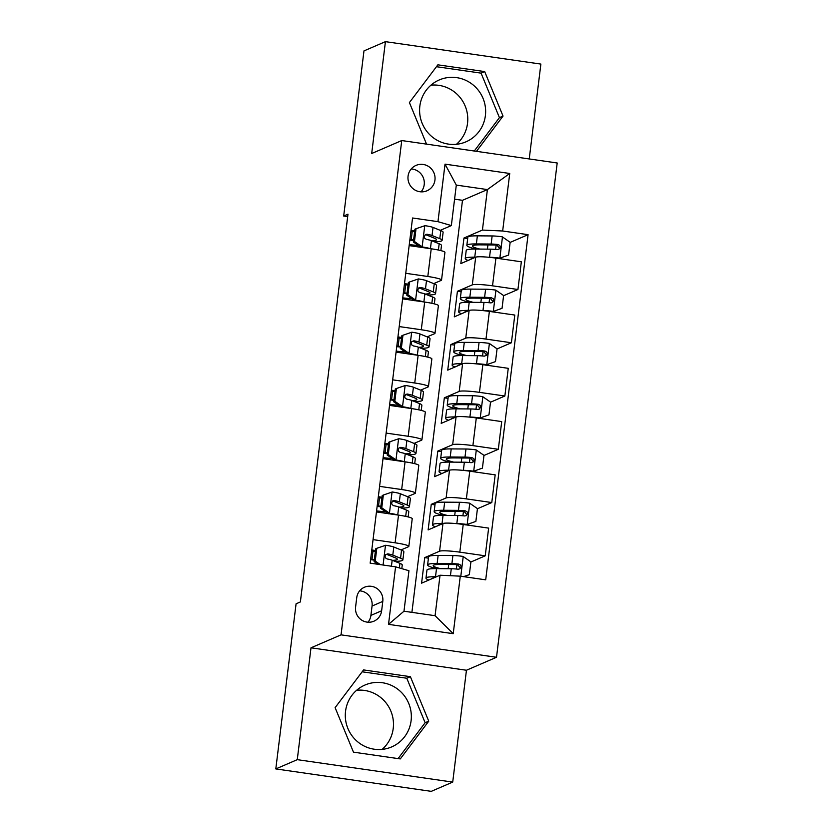 <?xml version="1.0" encoding="UTF-8"?>
<svg xmlns="http://www.w3.org/2000/svg" width="833" height="833" viewBox="0 0 833 833"><rect width="100%" height="100%" fill="white"/><g stroke="black" fill="none" stroke-linecap="round" stroke-linejoin="round"><path stroke-width="1.25" d="M419.842 106.155A33.695 32.893 66.7 0 0 432.91 137.466A33.695 32.893 66.7 0 0 465.959 141.829A33.695 32.893 66.7 0 0 485.389 115.61A33.695 32.893 66.7 0 0 472.321 84.3A33.695 32.893 66.7 0 0 439.272 79.937A33.695 32.893 66.7 0 0 419.842 106.155M456.432 144.296A33.695 32.893 66.7 0 0 467.532 123.315A33.695 32.893 66.7 0 0 430.942 85.174M408.066 176.159A13.828 13.495 66.7 0 0 426.985 190.788A13.828 13.495 66.7 0 0 429.589 167.183A13.828 13.495 66.7 0 0 408.066 176.159M421.071 191.85A13.828 13.495 66.7 0 0 411.21 168.964M411.096 720.701A33.695 32.893 -113.3 0 1 391.666 746.92A33.695 32.893 -113.3 0 1 358.617 742.557A33.695 32.893 -113.3 0 1 345.549 711.247A33.695 32.893 -113.3 0 1 364.979 685.028A33.695 32.893 -113.3 0 1 398.028 689.391A33.695 32.893 -113.3 0 1 411.096 720.701M382.139 749.377A33.695 32.893 66.7 0 0 393.228 728.406A33.695 32.893 66.7 0 0 356.649 690.265M529.236 158.947L540.877 64.079L385.429 41.65L363.969 50.907L343.685 216.028L347.684 216.601M496.51 657.279L557.194 162.987L401.745 140.548L341.051 634.85L496.51 657.279L466.449 670.242L311.001 647.803L297.266 759.665L452.715 782.093L466.449 670.242M452.715 782.093L431.255 791.35L275.806 768.921L297.266 759.665M275.806 768.921L296.079 603.8L300.369 601.947L347.986 214.175L343.685 216.028M381.639 610.776L382.784 601.405A13.39 13.078 66.7 0 0 364.458 587.234A13.39 13.078 66.7 0 0 356.743 597.646L355.587 607.018A13.39 13.078 66.7 0 0 373.913 621.199A13.39 13.078 66.7 0 0 381.639 610.776L370.904 615.41L372.059 606.039A13.39 13.078 66.7 0 0 359.658 590.836M460.285 576.165L453.225 633.684L388.522 624.354L395.581 566.825L408.951 570.73L403.984 611.214L435.076 615.702L440.043 575.218L460.285 576.165L485.701 579.83L528.08 234.677L510.129 242.413M411.908 612.359L462.492 200.316L487.399 189.58L456.307 185.093L451.34 225.576L437.96 221.672L412.543 217.996L370.164 563.16L395.581 566.825M437.96 221.672L445.03 164.143L509.734 173.483L502.663 231.001L528.08 234.677M385.429 41.65L371.695 153.511L401.745 140.548M311.001 647.803L341.051 634.85M451.34 225.576L440.261 230.345M405.754 273.307L427.818 276.494A17.285 1.926 7 0 1 441.532 280.075A17.285 1.926 7 0 1 441.188 280.398L433.722 283.616M399.215 326.567L421.279 329.753A17.285 1.926 7 0 1 434.993 333.335A17.285 1.926 7 0 1 434.649 333.658L427.183 336.876M392.676 379.838L414.74 383.013A17.285 1.926 7 0 1 428.454 386.606A17.285 1.926 7 0 1 428.11 386.929L420.644 390.146M386.137 433.098L408.201 436.284A17.285 1.926 7 0 1 421.914 439.866A17.285 1.926 7 0 1 421.571 440.188L414.105 443.406M379.598 486.368L401.662 489.544A17.285 1.926 7 0 1 415.375 493.136A17.285 1.926 7 0 1 415.032 493.459L407.566 496.676M373.059 539.628L395.113 542.814A17.285 1.926 7 0 1 408.836 546.396A17.285 1.926 7 0 1 408.493 546.719L401.027 549.936M462.492 200.316L454.579 199.17M428.433 558.141L424.726 557.61L421.581 583.173L440.043 575.218M424.726 557.61L439.574 551.207A17.285 1.926 7 0 1 459.816 552.154L485.233 555.819L470.895 562.004M434.972 504.881L431.265 504.35L428.131 529.913L442.979 523.509A17.285 1.926 7 0 1 463.221 524.457L488.638 528.122L485.233 555.819M431.265 504.35L446.124 497.936A17.285 1.926 7 0 1 466.355 498.884L491.782 502.549L477.434 508.744M441.521 451.611L437.804 451.08L434.67 476.643L449.518 470.239A17.285 1.926 7 0 1 469.76 471.186L495.177 474.852L491.782 502.549M437.804 451.08L452.663 444.676A17.285 1.926 7 0 1 472.894 445.624L498.321 449.289L483.973 455.474M448.06 398.351L444.343 397.82L441.209 423.383L456.057 416.979A17.285 1.926 7 0 1 476.299 417.927L501.716 421.592L498.321 449.289M444.343 397.82L459.202 391.406A17.285 1.926 7 0 1 479.444 392.353L504.86 396.019L490.512 402.214M454.599 345.091L450.882 344.55L447.748 370.123L462.596 363.709A17.285 1.926 7 0 1 482.838 364.656L508.255 368.321L504.86 396.019M450.882 344.55L465.741 338.146A17.285 1.926 7 0 1 485.983 339.093L511.4 342.759L497.051 348.944M461.138 291.821L457.421 291.29L454.287 316.852L469.135 310.449A17.285 1.926 7 0 1 489.377 311.396L514.794 315.061L511.4 342.759M457.421 291.29L472.28 284.886A17.285 1.926 7 0 1 492.522 285.823L517.939 289.499L503.59 295.684M467.677 238.561L463.971 238.019L460.826 263.592L475.685 257.178A17.285 1.926 7 0 1 495.916 258.126L521.343 261.791L517.939 289.499M463.971 238.019L482.422 230.064L487.399 189.58L509.734 173.483M375.464 550.498L371.789 549.967M376.454 511.931L398.518 515.117A17.285 1.926 7 0 1 412.231 518.699L408.836 546.396M382.003 497.239L378.328 496.707M382.993 458.671L405.057 461.846A17.285 1.926 7 0 1 418.78 465.439L415.375 493.136M388.553 443.968L384.867 443.437M389.532 405.4L411.596 408.587A17.285 1.926 7 0 1 425.319 412.168L421.914 439.866M395.092 390.708L391.406 390.177M396.081 352.14L418.135 355.316A17.285 1.926 7 0 1 431.858 358.908L428.454 386.606M401.631 337.438L397.945 336.907M402.62 298.87L424.684 302.056A17.285 1.926 7 0 1 438.397 305.638L434.993 333.335M408.17 284.178L404.484 283.647M502.663 231.001L482.422 230.064M409.159 245.61L431.223 248.786A17.285 1.926 7 0 1 444.937 252.378L441.532 280.075M414.709 230.908L411.023 230.377M403.984 611.214L388.522 624.354M435.076 615.702L453.225 633.684M445.03 164.143L456.307 185.093M367.988 622.22A13.39 13.078 66.7 0 0 370.904 615.41M428.745 721.17L410.388 676.677L363.563 669.919L335.116 707.665L353.473 752.157L400.288 758.915L428.745 721.17L425.132 722.732L406.775 678.229L362.157 671.794M476.466 151.335L503.038 116.079L484.681 71.586L437.866 64.828L409.409 102.574L426.548 144.13M398.091 758.603L425.132 722.732M406.775 678.229L410.388 676.677M474.269 151.012L499.436 117.64L481.068 73.137L436.45 66.702M481.068 73.137L484.681 71.586M499.436 117.64L503.038 116.079M376.797 548.301L375.683 548.791L374.111 561.567L375.225 561.088L376.797 548.301L385.721 545.261A11.443 1.27 7 0 1 393.79 547.01L401.548 550.155A33.049 3.676 7 0 1 403.87 551.852L402.88 559.953A33.049 3.676 -173 0 0 400.548 558.245L392.801 555.111A11.443 1.27 -173 0 0 387.772 553.851L385.585 554.695L385.013 556.277L385.523 557.902L387.147 558.964A11.443 1.27 7 0 1 392.166 560.224L399.923 563.358A33.049 3.676 7 0 1 402.245 565.066L401.808 568.647M375.36 551.384A27.437 3.051 7 0 1 372.986 551.123L371.664 550.977M375.225 561.088L380.306 564.618M378.026 564.295L374.111 561.567M374.288 560.109A33.049 3.676 -173 0 1 372.382 559.891L370.591 559.693M370.664 559.068L371.987 559.224L372.986 551.123M394.967 561.348A33.049 3.676 -173 0 0 402.88 559.953M387.772 553.851L386.533 554.382A5.831 0.646 7 0 1 387.616 554.716L395.373 557.85A27.437 3.051 7 0 1 397.299 559.266A27.437 3.051 7 0 1 392.562 560.38M374.371 559.474A27.437 3.051 7 0 1 371.987 559.224M463.575 576.634L469.333 574.666L470.905 561.89L463.023 556.413A11.443 1.27 -173 0 0 452.902 555.538L438.127 555.434A33.049 3.676 -173 0 0 428.599 556.829L427.6 564.93A33.049 3.676 -173 0 0 436.69 568.637M436.513 576.738L435.513 576.738A33.049 3.676 -173 0 0 425.986 578.144A33.049 3.676 -173 0 0 428.839 580.049M433.785 577.915A27.437 3.051 -173 0 0 431.556 578.82A27.437 3.051 -173 0 0 431.556 578.883M469.333 574.666L463.783 576.665M425.986 578.144L426.975 570.043A33.049 3.676 7 0 1 436.502 568.637L451.278 568.752A11.443 1.27 7 0 1 458.15 569.21L459.868 568.845L461.097 566.711L460.566 565.086L458.775 564.097A11.443 1.27 -173 0 0 451.903 563.639L437.138 563.525A33.049 3.676 -173 0 0 427.6 564.93M440.615 568.668A27.437 3.051 7 0 1 433.181 565.617A27.437 3.051 7 0 1 441.094 564.451L455.859 564.566A5.831 0.646 7 0 1 457.536 564.628L459.951 567.502M401.506 508.088A33.049 3.676 -173 0 0 409.419 506.683L410.409 498.592A33.049 3.676 7 0 0 408.087 496.885L400.329 493.75A11.443 1.27 7 0 0 392.26 491.991L383.336 495.041L381.764 507.828L389.646 513.295A11.443 1.27 7 0 1 397.497 514.971M389.646 513.295L388.709 513.701M381.899 498.113A27.437 3.051 7 0 1 379.525 497.863L378.203 497.707M383.336 495.041L382.222 495.52L380.65 508.307L381.764 507.828M388.532 513.774L380.65 508.307M409.419 506.683A33.049 3.676 -173 0 0 407.098 504.985L399.34 501.841A11.443 1.27 -173 0 0 394.311 500.591L392.749 500.883L391.562 503.007L392.062 504.642L393.686 505.704A11.443 1.27 7 0 1 398.715 506.953L406.462 510.098A33.049 3.676 7 0 1 408.795 511.795L408.16 516.929M377.766 512.118L377.901 511.066A27.437 3.051 -173 0 0 385.71 511.816M380.827 506.839A33.049 3.676 -173 0 1 378.921 506.631L377.13 506.422M377.901 511.066L376.578 510.921M377.214 505.808L378.526 505.954L379.525 497.863M394.311 500.591L393.072 501.122A5.831 0.646 7 0 1 394.155 501.445L401.912 504.59A27.437 3.051 7 0 1 403.849 505.995A27.437 3.051 7 0 1 399.101 507.12M380.91 506.214A27.437 3.051 7 0 1 378.526 505.954M408.045 454.818A33.049 3.676 -173 0 0 415.959 453.423L416.948 445.322A33.049 3.676 7 0 0 414.626 443.625L406.868 440.48A11.443 1.27 7 0 0 398.799 438.731L389.875 441.771L388.303 454.558L396.185 460.035A11.443 1.27 7 0 1 404.036 461.701M396.185 460.035L395.248 460.43M388.438 444.853A27.437 3.051 7 0 1 386.064 444.593L384.742 444.447M389.875 441.771L388.761 442.261L387.189 455.037L388.303 454.558M395.071 460.514L387.189 455.037M415.959 453.423A33.049 3.676 -173 0 0 413.637 451.715L405.879 448.581A11.443 1.27 -173 0 0 400.85 447.321L398.663 448.164L398.101 449.747L398.601 451.371L400.225 452.434A11.443 1.27 7 0 1 405.255 453.693L413.001 456.828A33.049 3.676 7 0 1 415.334 458.535L414.699 463.658M384.315 458.858L384.44 457.806A27.437 3.051 -173 0 0 392.249 458.556M387.366 453.579A33.049 3.676 -173 0 1 385.46 453.36L383.669 453.162M384.44 457.806L383.118 457.65M383.753 452.538L385.065 452.694L386.064 444.593M400.85 447.321L399.621 447.852A5.831 0.646 7 0 1 400.704 448.185L408.451 451.319A27.437 3.051 7 0 1 410.388 452.736A27.437 3.051 7 0 1 405.65 453.85M387.449 452.944A27.437 3.051 7 0 1 385.065 452.694M414.584 401.558A33.049 3.676 -173 0 0 422.498 400.152L423.497 392.062A33.049 3.676 7 0 0 421.165 390.354L413.418 387.22A11.443 1.27 7 0 0 405.338 385.46L396.414 388.511L394.842 401.298L402.724 406.764A11.443 1.27 7 0 1 410.575 408.441M402.724 406.764L401.787 407.17M394.977 391.583A27.437 3.051 7 0 1 392.603 391.333L391.281 391.177M396.414 388.511L395.3 388.99L393.728 401.777L394.842 401.298M401.61 407.254L393.728 401.777M422.498 400.152A33.049 3.676 -173 0 0 420.176 398.455L412.418 395.311A11.443 1.27 -173 0 0 407.389 394.061L405.827 394.353L404.64 396.477L405.14 398.112L406.764 399.174A11.443 1.27 7 0 1 411.794 400.423L419.54 403.568A33.049 3.676 7 0 1 421.873 405.265L421.238 410.398M390.854 405.588L390.979 404.536A27.437 3.051 -173 0 0 398.788 405.286M393.905 400.309A33.049 3.676 -173 0 1 391.999 400.1L390.208 399.902M390.979 404.536L389.657 404.39M390.292 399.278L391.604 399.424L392.603 391.333M407.389 394.061L406.16 394.592A5.831 0.646 7 0 1 407.243 394.915L414.99 398.059A27.437 3.051 7 0 1 416.927 399.465A27.437 3.051 7 0 1 412.189 400.59M393.988 399.684A27.437 3.051 7 0 1 391.604 399.424M468.677 523.967L468.531 524.998M466.011 524.852L475.872 521.406L477.444 508.619L469.562 503.142A11.443 1.27 -173 0 0 459.441 502.278L444.666 502.164A33.049 3.676 -173 0 0 435.138 503.569L434.149 511.66A33.049 3.676 -173 0 0 443.229 515.377M466.949 524.457A11.443 1.27 -173 0 0 456.828 523.582L455.89 523.572M443.052 523.478L442.052 523.468A33.049 3.676 -173 0 0 432.525 524.873A33.049 3.676 -173 0 0 435.378 526.789M440.324 524.655A27.437 3.051 -173 0 0 438.096 525.561A27.437 3.051 -173 0 0 438.096 525.613M475.872 521.406L465.834 524.936M432.525 524.873L433.514 516.783A33.049 3.676 7 0 1 443.052 515.377L457.817 515.492A11.443 1.27 7 0 1 464.689 515.95L466.407 515.585L467.636 513.44L467.105 511.826L465.314 510.837A11.443 1.27 -173 0 0 458.442 510.369L443.677 510.265A33.049 3.676 -173 0 0 434.149 511.66M447.165 515.408A27.437 3.051 7 0 1 439.72 512.347A27.437 3.051 7 0 1 447.633 511.181L462.398 511.295A5.831 0.646 7 0 1 464.075 511.368L466.49 514.242M469.531 525.363A15.765 1.749 -173 0 0 466.969 524.54M475.216 470.697L475.07 471.728M482.411 468.136L472.592 471.593L482.411 468.136L483.983 455.359L476.101 449.882A11.443 1.27 -173 0 0 465.98 449.008L451.205 448.904A33.049 3.676 -173 0 0 441.677 450.299L440.688 458.4A33.049 3.676 -173 0 0 449.768 462.107M473.488 471.186A11.443 1.27 -173 0 0 463.367 470.322L462.44 470.312M449.591 470.218L448.591 470.208A33.049 3.676 -173 0 0 439.064 471.613A33.049 3.676 -173 0 0 441.917 473.519M446.863 471.384A27.437 3.051 -173 0 0 444.635 472.29A27.437 3.051 -173 0 0 444.635 472.353M439.064 471.613L440.053 463.512A33.049 3.676 7 0 1 449.591 462.107L464.356 462.221A11.443 1.27 7 0 1 471.228 462.679L473.602 461.763L474.185 460.18L473.644 458.556L471.853 457.567A11.443 1.27 -173 0 0 464.991 457.109L450.216 456.994A33.049 3.676 -173 0 0 440.688 458.4M453.704 462.138A27.437 3.051 7 0 1 446.259 459.087A27.437 3.051 7 0 1 454.172 457.921L468.937 458.035A5.831 0.646 7 0 1 470.624 458.098L473.029 460.972M476.07 472.103A15.765 1.749 -173 0 0 473.508 471.28M481.755 417.437L481.62 418.468M479.1 418.322L488.961 414.876L490.522 402.089L482.651 396.623A11.443 1.27 -173 0 0 472.519 395.748L457.754 395.633A33.049 3.676 -173 0 0 448.216 397.039L447.227 405.13A33.049 3.676 -173 0 0 456.307 408.847M480.027 417.927A11.443 1.27 -173 0 0 469.906 417.052L468.979 417.041M456.14 416.948L455.13 416.937A33.049 3.676 -173 0 0 445.603 418.343A33.049 3.676 -173 0 0 448.466 420.259M453.412 418.124A27.437 3.051 -173 0 0 451.174 419.03A27.437 3.051 -173 0 0 451.174 419.082M488.961 414.876L478.913 418.405M445.603 418.343L446.592 410.252A33.049 3.676 7 0 1 456.13 408.847L470.895 408.961A11.443 1.27 7 0 1 477.767 409.419L479.485 409.055L480.724 406.91L480.183 405.296L478.392 404.307A11.443 1.27 -173 0 0 471.53 403.838L456.755 403.734A33.049 3.676 -173 0 0 447.227 405.13M460.243 408.878A27.437 3.051 7 0 1 452.798 405.817A27.437 3.051 7 0 1 460.711 404.651L475.476 404.765A5.831 0.646 7 0 1 477.163 404.838L479.569 407.712M482.609 418.832A15.765 1.749 -173 0 0 480.058 418.02M421.123 348.288A33.049 3.676 -173 0 0 429.037 346.892L430.036 338.792A33.049 3.676 7 0 0 427.704 337.094L419.957 333.95A11.443 1.27 7 0 0 411.877 332.2L402.953 335.241L401.381 348.027L409.263 353.504A11.443 1.27 7 0 1 417.114 355.17M409.263 353.504L408.326 353.9M401.516 338.323A27.437 3.051 7 0 1 399.142 338.063L397.82 337.917M402.953 335.241L401.839 335.73L400.267 348.506L401.381 348.027M408.149 353.983L400.267 348.506M429.037 346.892A33.049 3.676 -173 0 0 426.715 345.185L418.957 342.051A11.443 1.27 -173 0 0 413.928 340.791L411.741 341.634L411.179 343.217L411.679 344.852L413.303 345.903A11.443 1.27 7 0 1 418.333 347.163L426.09 350.297A33.049 3.676 7 0 1 428.412 352.005L427.777 357.138M397.393 352.328L397.518 351.276A27.437 3.051 -173 0 0 405.327 352.026M400.454 347.049A33.049 3.676 -173 0 1 398.538 346.83L396.747 346.632M397.518 351.276L396.206 351.12M396.831 346.007L398.143 346.164L399.142 338.063M413.928 340.791L412.699 341.322A5.831 0.646 7 0 1 413.782 341.655L421.529 344.789A27.437 3.051 7 0 1 423.466 346.205A27.437 3.051 7 0 1 418.728 347.319M400.527 346.413A27.437 3.051 7 0 1 398.143 346.164M488.294 364.167L488.159 365.198M485.639 365.062L495.5 361.605L497.062 348.829L489.19 343.352A11.443 1.27 -173 0 0 479.058 342.478L464.293 342.373A33.049 3.676 -173 0 0 454.756 343.769L453.766 351.87A33.049 3.676 -173 0 0 462.846 355.576M486.566 364.656A11.443 1.27 -173 0 0 476.445 363.792L475.518 363.782M462.679 363.688L461.669 363.677A33.049 3.676 -173 0 0 452.142 365.083A33.049 3.676 -173 0 0 455.005 366.989M459.951 364.854A27.437 3.051 -173 0 0 457.713 365.76A27.437 3.051 -173 0 0 457.713 365.822M495.5 361.605L485.452 365.135M452.142 365.083L453.142 356.982A33.049 3.676 7 0 1 462.669 355.576L477.434 355.691A11.443 1.27 7 0 1 484.306 356.149L486.68 355.233L487.263 353.65L486.722 352.026L484.931 351.037A11.443 1.27 -173 0 0 478.069 350.578L463.294 350.464A33.049 3.676 -173 0 0 453.766 351.87M466.782 355.608A27.437 3.051 7 0 1 459.337 352.557A27.437 3.051 7 0 1 467.251 351.391L482.015 351.505A5.831 0.646 7 0 1 483.702 351.568L486.118 354.441M489.148 365.572A15.765 1.749 -173 0 0 486.597 364.75M427.662 295.028A33.049 3.676 -173 0 0 435.576 293.622L436.575 285.532A33.049 3.676 7 0 0 434.243 283.824L426.496 280.69A11.443 1.27 7 0 0 418.416 278.93L409.492 281.981L407.931 294.767L415.802 300.234A11.443 1.27 7 0 1 423.653 301.91M415.802 300.234L414.876 300.64M408.055 285.053A27.437 3.051 7 0 1 405.681 284.803L404.359 284.647M409.492 281.981L408.378 282.46L406.806 295.246L407.931 294.767M414.688 300.723L406.806 295.246M435.576 293.622A33.049 3.676 -173 0 0 433.254 291.925L425.496 288.78A11.443 1.27 -173 0 0 420.467 287.531L418.905 287.822L417.718 289.946L418.228 291.581L419.842 292.643A11.443 1.27 7 0 1 424.872 293.893L432.629 297.037A33.049 3.676 7 0 1 434.951 298.735L434.316 303.868M403.932 299.057L404.057 298.006A27.437 3.051 -173 0 0 411.866 298.755M406.993 293.778A33.049 3.676 -173 0 1 405.077 293.57L403.297 293.372M404.057 298.006L402.745 297.86M403.37 292.747L404.692 292.893L405.681 284.803M420.467 287.531L419.238 288.062A5.831 0.646 7 0 1 420.321 288.385L428.079 291.529A27.437 3.051 7 0 1 430.005 292.935A27.437 3.051 7 0 1 425.267 294.059M407.066 293.154A27.437 3.051 7 0 1 404.692 292.893M434.201 241.757A33.049 3.676 -173 0 0 442.115 240.362L443.114 232.261A33.049 3.676 7 0 0 440.792 230.564L433.035 227.419A11.443 1.27 7 0 0 424.965 225.67L416.031 228.711L414.47 241.497L422.341 246.974A11.443 1.27 7 0 1 430.192 248.64M422.341 246.974L421.415 247.38M414.605 231.793A27.437 3.051 7 0 1 412.22 231.532L410.898 231.387M416.031 228.711L414.917 229.2L413.345 241.976L414.47 241.497M421.227 247.453L413.345 241.976M442.115 240.362A33.049 3.676 -173 0 0 439.793 238.654L432.035 235.52A11.443 1.27 -173 0 0 427.017 234.26L425.444 234.562L424.257 236.687L424.768 238.321L426.381 239.373A11.443 1.27 7 0 1 431.411 240.633L439.168 243.767A33.049 3.676 7 0 1 441.49 245.475L440.865 250.608M410.471 245.797L410.596 244.746A27.437 3.051 -173 0 0 418.405 245.496M413.532 240.518A33.049 3.676 -173 0 1 411.617 240.31L409.836 240.102M410.596 244.746L409.284 244.59M409.909 239.477L411.231 239.633L412.22 231.532M427.017 234.26L425.778 234.791A5.831 0.646 7 0 1 426.86 235.125L434.618 238.259A27.437 3.051 7 0 1 436.544 239.675A27.437 3.051 7 0 1 431.806 240.789M413.605 239.883A27.437 3.051 7 0 1 411.231 239.633M494.833 310.907L494.698 311.938M502.039 308.345L492.22 311.802L502.039 308.345L503.611 295.559L495.729 290.092A11.443 1.27 -173 0 0 485.597 289.218L470.832 289.103A33.049 3.676 -173 0 0 461.295 290.509L460.305 298.61A33.049 3.676 -173 0 0 469.385 302.317M493.115 311.396A11.443 1.27 -173 0 0 482.984 310.522L482.057 310.511M469.218 310.417L468.219 310.407A33.049 3.676 -173 0 0 458.681 311.813A33.049 3.676 -173 0 0 461.544 313.729M466.49 311.594A27.437 3.051 -173 0 0 464.252 312.5A27.437 3.051 -173 0 0 464.252 312.552M458.681 311.813L459.681 303.722A33.049 3.676 7 0 1 469.208 302.317L483.983 302.431A11.443 1.27 7 0 1 490.845 302.889L492.563 302.525L493.802 300.38L493.261 298.766L491.48 297.777A11.443 1.27 -173 0 0 484.608 297.319L469.833 297.204A33.049 3.676 -173 0 0 460.305 298.61M473.321 302.348A27.437 3.051 7 0 1 465.876 299.286A27.437 3.051 7 0 1 473.79 298.12L488.565 298.235A5.831 0.646 7 0 1 490.241 298.308L492.657 301.182M495.687 312.302A15.765 1.749 -173 0 0 493.136 311.49M501.372 257.636L501.237 258.667M498.717 258.532L508.578 255.075L510.15 242.299L502.268 236.822A11.443 1.27 -173 0 0 492.136 235.947L477.371 235.843A33.049 3.676 -173 0 0 467.834 237.249L466.844 245.339A33.049 3.676 -173 0 0 475.935 249.046M499.654 258.126A11.443 1.27 -173 0 0 489.523 257.262L488.596 257.251M475.758 257.158L474.758 257.147A33.049 3.676 -173 0 0 465.22 258.553A33.049 3.676 -173 0 0 468.084 260.458M473.029 258.324A27.437 3.051 -173 0 0 470.801 259.23A27.437 3.051 -173 0 0 470.791 259.292M508.578 255.075L498.53 258.605M465.22 258.553L466.22 250.452A33.049 3.676 7 0 1 475.747 249.046L490.522 249.161A11.443 1.27 7 0 1 497.384 249.619L499.758 248.703L500.341 247.12L499.8 245.496L498.019 244.506A11.443 1.27 -173 0 0 491.147 244.048L476.372 243.934A33.049 3.676 -173 0 0 466.844 245.339M479.86 249.077A27.437 3.051 7 0 1 472.415 246.027A27.437 3.051 7 0 1 480.329 244.86L495.104 244.975A5.831 0.646 7 0 1 496.78 245.037L499.196 247.911M502.226 259.042A15.765 1.749 -173 0 0 499.675 258.22M442.979 523.509L439.574 551.207M449.518 470.239L446.124 497.936M456.057 416.979L452.663 444.676M462.596 363.709L459.202 391.406M469.135 310.449L465.741 338.146M475.685 257.178L472.28 284.886M463.221 524.457L459.816 552.154M398.518 515.117L395.113 542.814M405.057 461.846L401.662 489.544M469.76 471.186L466.355 498.884M411.596 408.587L408.201 436.284M476.299 417.927L472.894 445.624M418.135 355.316L414.74 383.013M482.838 364.656L479.444 392.353M424.684 302.056L421.279 329.753M489.377 311.396L485.983 339.093M431.223 248.786L427.818 276.494M495.916 258.126L492.522 285.823M372.059 606.039L382.784 601.405M385.502 545.334L383.076 565.024M399.923 563.358L399.361 567.929M401.548 550.155L400.548 558.245M392.166 560.224L391.437 566.221M393.79 547.01L392.801 555.111M460.805 576.238L463.221 556.548M437.138 563.525L438.127 555.434M448.685 564.503L448.175 568.731M456.921 564.597L456.369 569.033M435.513 576.738L436.502 568.637M451.903 563.639L452.902 555.538M450.424 575.707L451.278 568.752M457.536 564.628L458.775 564.097M392.041 492.064L389.448 513.159M406.462 510.098L405.692 516.366M408.087 496.885L407.098 504.985M398.715 506.953L397.726 515.002M400.329 493.75L399.34 501.841M398.58 438.804L395.987 459.899M413.001 456.828L412.231 463.096M414.626 443.625L413.637 451.715M405.255 453.693L404.265 461.732M406.868 440.48L405.879 448.581M405.119 385.533L402.526 406.629M419.54 403.568L418.78 409.836M421.165 390.354L420.176 398.455M411.794 400.423L410.804 408.472M413.418 387.22L412.418 395.311M467.178 524.374L469.76 503.288M443.677 510.265L444.666 502.164M455.224 511.243L454.714 515.46M463.46 511.327L462.909 515.773M442.052 523.468L443.052 515.377M458.442 510.369L459.441 502.278M456.828 523.582L457.817 515.492M464.075 511.368L465.314 510.837M473.717 471.114L476.299 450.018M450.216 456.994L451.205 448.904M461.774 457.973L461.253 462.2M469.999 458.067L469.448 462.502M448.591 470.208L449.591 462.107M464.991 457.109L465.98 449.008M463.367 470.322L464.356 462.221M470.624 458.098L471.853 457.567M480.256 417.843L482.848 396.758M456.755 403.734L457.754 395.633M468.313 404.713L467.792 408.93M476.538 404.796L475.997 409.242M455.13 416.937L456.13 408.847M471.53 403.838L472.519 395.748M469.906 417.052L470.895 408.961M477.163 404.838L478.392 404.307M411.658 332.273L409.065 353.369M426.09 350.297L425.319 356.566M427.704 337.094L426.715 345.185M418.333 347.163L417.343 355.202M419.957 333.95L418.957 342.051M486.795 364.583L489.387 343.488M463.294 350.464L464.293 342.373M474.852 351.443L474.331 355.67M483.078 351.536L482.536 355.972M461.669 363.677L462.669 355.576M478.069 350.578L479.058 342.478M476.445 363.792L477.434 355.691M483.702 351.568L484.931 351.037M418.197 279.003L415.605 300.099M432.629 297.037L431.858 303.306M434.243 283.824L433.254 291.925M424.872 293.893L423.882 301.942M426.496 280.69L425.496 288.78M424.736 225.743L422.144 246.839M439.168 243.767L438.397 250.035M440.792 230.564L439.793 238.654M431.411 240.633L430.422 248.671M433.035 227.419L432.035 235.52M493.334 311.313L495.927 290.228M469.833 297.204L470.832 289.103M481.391 298.183L480.87 302.4M489.617 298.266L489.075 302.712M468.219 310.407L469.208 302.317M484.608 297.319L485.597 289.218M482.984 310.522L483.983 302.431M490.241 298.308L491.48 297.777M499.873 258.053L502.466 236.957M476.372 243.934L477.371 235.843M487.93 244.912L487.409 249.14M496.156 245.006L495.614 249.442M474.758 257.147L475.747 249.046M491.147 244.048L492.136 235.947M489.523 257.262L490.522 249.161M496.78 245.037L498.019 244.506"/></g></svg>
